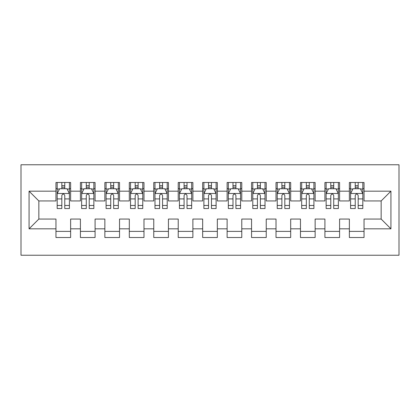 <?xml version="1.0" encoding="UTF-8"?>
<svg xmlns="http://www.w3.org/2000/svg" width="420" height="420" viewBox="0 0 420 420"><rect width="100%" height="100%" fill="white"/><g stroke="black" fill="none" stroke-linecap="round" stroke-linejoin="round"><path stroke-width="0.63" d="M21 255.234L399 255.234L399 164.766L21 164.766L21 255.234M29.069 228.827L29.069 191.173L55.965 191.173L55.965 200.954L38.85 200.954L38.85 219.046L29.069 228.827L55.965 228.827L55.965 237.505L70.633 237.505L70.633 228.827L80.414 228.827L80.414 237.505L95.083 237.505L95.083 228.827L104.864 228.827L104.864 237.505L119.532 237.505L119.532 228.827L129.313 228.827L129.313 237.505L143.987 237.505L143.987 228.827L153.762 228.827L153.762 237.505L168.436 237.505L168.436 228.827L178.216 228.827L178.216 237.505L192.885 237.505L192.885 228.827L202.666 228.827L202.666 237.505L217.334 237.505L217.334 228.827L227.115 228.827L227.115 237.505L241.784 237.505L241.784 228.827L251.564 228.827L251.564 237.505L266.238 237.505L266.238 228.827L276.014 228.827L276.014 237.505L290.687 237.505L290.687 228.827L300.468 228.827L300.468 237.505L315.137 237.505L315.137 228.827L324.917 228.827L324.917 237.505L339.586 237.505L339.586 228.827L349.367 228.827L349.367 237.505L364.035 237.505L364.035 219.046L381.15 219.046L381.15 200.954L364.035 200.954L364.035 191.173L390.931 191.173L390.931 228.827L364.035 228.827M364.035 191.173L364.035 182.495L349.367 182.495L349.367 191.173L339.586 191.173L339.586 182.495L324.917 182.495L324.917 191.173L315.137 191.173L315.137 182.495L300.468 182.495L300.468 191.173L290.687 191.173L290.687 182.495L276.014 182.495L276.014 191.173L266.238 191.173L266.238 182.495L251.564 182.495L251.564 191.173L241.784 191.173L241.784 182.495L227.115 182.495L227.115 191.173L217.334 191.173L217.334 182.495L202.666 182.495L202.666 191.173L192.885 191.173L192.885 182.495L178.216 182.495L178.216 191.173L168.436 191.173L168.436 182.495L153.762 182.495L153.762 191.173L143.987 191.173L143.987 182.495L129.313 182.495L129.313 191.173L119.532 191.173L119.532 182.495L104.864 182.495L104.864 191.173L95.083 191.173L95.083 182.495L80.414 182.495L80.414 191.173L70.633 191.173L70.633 182.495L55.965 182.495L55.965 191.173M339.586 228.827L339.586 219.046L349.367 219.046L349.367 228.827M390.931 191.173L381.15 200.954M315.137 228.827L315.137 219.046L324.917 219.046L324.917 228.827M349.367 191.173L349.367 200.954L339.586 200.954L339.586 191.173M290.687 228.827L290.687 219.046L300.468 219.046L300.468 228.827M324.917 191.173L324.917 200.954L315.137 200.954L315.137 191.173M266.238 228.827L266.238 219.046L276.014 219.046L276.014 228.827M300.468 191.173L300.468 200.954L290.687 200.954L290.687 191.173M241.784 228.827L241.784 219.046L251.564 219.046L251.564 228.827M276.014 191.173L276.014 200.954L266.238 200.954L266.238 191.173M217.334 228.827L217.334 219.046L227.115 219.046L227.115 228.827M251.564 191.173L251.564 200.954L241.784 200.954L241.784 191.173M192.885 228.827L192.885 219.046L202.666 219.046L202.666 228.827M227.115 191.173L227.115 200.954L217.334 200.954L217.334 191.173M168.436 228.827L168.436 219.046L178.216 219.046L178.216 228.827M202.666 191.173L202.666 200.954L192.885 200.954L192.885 191.173M143.987 228.827L143.987 219.046L153.762 219.046L153.762 228.827M178.216 191.173L178.216 200.954L168.436 200.954L168.436 191.173M119.532 228.827L119.532 219.046L129.313 219.046L129.313 228.827M153.762 191.173L153.762 200.954L143.987 200.954L143.987 191.173M95.083 228.827L95.083 219.046L104.864 219.046L104.864 228.827M129.313 191.173L129.313 200.954L119.532 200.954L119.532 191.173M70.633 228.827L70.633 219.046L80.414 219.046L80.414 228.827M104.864 191.173L104.864 200.954L95.083 200.954L95.083 191.173M38.85 219.046L55.965 219.046L55.965 228.827M80.414 191.173L80.414 200.954L70.633 200.954L70.633 191.173M349.367 188.606L350.59 188.606M362.812 188.606L364.035 188.606M324.917 188.606L326.141 188.606M338.363 188.606L339.586 188.606M300.468 188.606L301.686 188.606M313.913 188.606L315.137 188.606M276.014 188.606L277.237 188.606M289.464 188.606L290.687 188.606M251.564 188.606L252.788 188.606M265.015 188.606L266.238 188.606M227.115 188.606L228.338 188.606M240.56 188.606L241.784 188.606M202.666 188.606L203.889 188.606M216.111 188.606L217.334 188.606M178.216 188.606L179.44 188.606M191.662 188.606L192.885 188.606M153.762 188.606L154.985 188.606M167.213 188.606L168.436 188.606M129.313 188.606L130.536 188.606M142.763 188.606L143.987 188.606M104.864 188.606L106.087 188.606M118.314 188.606L119.532 188.606M80.414 188.606L81.638 188.606M93.86 188.606L95.083 188.606M55.965 188.606L57.188 188.606M69.41 188.606L70.633 188.606M55.965 231.394L70.633 231.394M80.414 231.394L95.083 231.394M104.864 231.394L119.532 231.394M129.313 231.394L143.987 231.394M153.762 231.394L168.436 231.394M178.216 231.394L192.885 231.394M202.666 231.394L217.334 231.394M227.115 231.394L241.784 231.394M251.564 231.394L266.238 231.394M276.014 231.394L290.687 231.394M300.468 231.394L315.137 231.394M324.917 231.394L339.586 231.394M349.367 231.394L364.035 231.394M29.069 191.173L38.85 200.954M381.15 219.046L390.931 228.827M64.764 185.672L61.829 185.672M69.41 205.469L64.764 205.469L64.764 208.535L69.41 208.535L69.41 193.62L66.964 188.727L59.63 188.727L57.188 193.62L57.188 208.535L61.829 208.535L61.829 205.469L57.188 205.469M57.188 193.62L57.188 182.495M69.41 193.62L69.41 182.495M61.829 188.727L61.829 182.495M64.764 182.495L64.764 188.727M64.764 205.469L64.764 195.452C63.788 193.567 62.811 193.567 61.829 195.452L61.829 205.469M64.764 188.606L61.829 188.606M89.219 185.672L86.284 185.672M93.86 205.469L89.219 205.469L89.219 208.535L93.86 208.535L93.86 193.62L91.418 188.727L84.084 188.727L81.638 193.62L81.638 208.535L86.284 208.535L86.284 205.469L81.638 205.469M81.638 193.62L81.638 182.495M93.86 193.62L93.86 182.495M86.284 188.727L86.284 182.495M89.219 182.495L89.219 188.727M89.219 205.469L89.219 195.452C88.237 193.567 87.26 193.567 86.284 195.452L86.284 205.469M89.219 188.606L86.284 188.606M113.668 185.672L110.733 185.672M118.314 205.469L113.668 205.469L113.668 208.535L118.314 208.535L118.314 193.62L115.867 188.727L108.533 188.727L106.087 193.62L106.087 208.535L110.733 208.535L110.733 205.469L106.087 205.469M106.087 193.62L106.087 182.495M118.314 193.62L118.314 182.495M110.733 188.727L110.733 182.495M113.668 182.495L113.668 188.727M113.668 205.469L113.668 195.452C112.691 193.567 111.71 193.567 110.733 195.452L110.733 205.469M113.668 188.606L110.733 188.606M138.117 185.672L135.182 185.672M142.763 205.469L138.117 205.469L138.117 208.535L142.763 208.535L142.763 193.62L140.317 188.727L132.983 188.727L130.536 193.62L130.536 208.535L135.182 208.535L135.182 205.469L130.536 205.469M130.536 193.62L130.536 182.495M142.763 193.62L142.763 182.495M135.182 188.727L135.182 182.495M138.117 182.495L138.117 188.727M138.117 205.469L138.117 195.452C137.141 193.567 136.164 193.567 135.182 195.452L135.182 205.469M138.117 188.606L135.182 188.606M162.566 185.672L159.632 185.672M167.213 205.469L162.566 205.469L162.566 208.535L167.213 208.535L167.213 193.62L164.766 188.727L157.432 188.727L154.985 193.62L154.985 208.535L159.632 208.535L159.632 205.469L154.985 205.469M154.985 193.62L154.985 182.495M167.213 193.62L167.213 182.495M159.632 188.727L159.632 182.495M162.566 182.495L162.566 188.727M162.566 205.469L162.566 195.452C161.59 193.567 160.613 193.567 159.632 195.452L159.632 205.469M162.566 188.606L159.632 188.606M187.016 185.672L184.081 185.672M191.662 205.469L187.016 205.469L187.016 208.535L191.662 208.535L191.662 193.62L189.215 188.727L181.881 188.727L179.44 193.62L179.44 208.535L184.081 208.535L184.081 205.469L179.44 205.469M179.44 193.62L179.44 182.495M191.662 193.62L191.662 182.495M184.081 188.727L184.081 182.495M187.016 182.495L187.016 188.727M187.016 205.469L187.016 195.452C186.039 193.567 185.062 193.567 184.081 195.452L184.081 205.469M187.016 188.606L184.081 188.606M211.465 185.672L208.535 185.672M216.111 205.469L211.465 205.469L211.465 208.535L216.111 208.535L216.111 193.62L213.67 188.727L206.33 188.727L203.889 193.62L203.889 208.535L208.535 208.535L208.535 205.469L203.889 205.469M203.889 193.62L203.889 182.495M216.111 193.62L216.111 182.495M208.535 188.727L208.535 182.495M211.465 182.495L211.465 188.727M211.465 205.469L211.465 195.452C210.488 193.567 209.512 193.567 208.535 195.452L208.535 205.469M211.465 188.606L208.535 188.606M235.919 185.672L232.984 185.672M240.56 205.469L235.919 205.469L235.919 208.535L240.56 208.535L240.56 193.62L238.119 188.727L230.785 188.727L228.338 193.62L228.338 208.535L232.984 208.535L232.984 205.469L228.338 205.469M228.338 193.62L228.338 182.495M240.56 193.62L240.56 182.495M232.984 188.727L232.984 182.495M235.919 182.495L235.919 188.727M235.919 205.469L235.919 195.452C234.943 193.567 233.961 193.567 232.984 195.452L232.984 205.469M235.919 188.606L232.984 188.606M260.368 185.672L257.434 185.672M265.015 205.469L260.368 205.469L260.368 208.535L265.015 208.535L265.015 193.62L262.568 188.727L255.234 188.727L252.788 193.62L252.788 208.535L257.434 208.535L257.434 205.469L252.788 205.469M252.788 193.62L252.788 182.495M265.015 193.62L265.015 182.495M257.434 188.727L257.434 182.495M260.368 182.495L260.368 188.727M260.368 205.469L260.368 195.452C259.392 193.567 258.41 193.567 257.434 195.452L257.434 205.469M260.368 188.606L257.434 188.606M284.818 185.672L281.883 185.672M289.464 205.469L284.818 205.469L284.818 208.535L289.464 208.535L289.464 193.62L287.018 188.727L279.683 188.727L277.237 193.62L277.237 208.535L281.883 208.535L281.883 205.469L277.237 205.469M277.237 193.62L277.237 182.495M289.464 193.62L289.464 182.495M281.883 188.727L281.883 182.495M284.818 182.495L284.818 188.727M284.818 205.469L284.818 195.452C283.841 193.567 282.865 193.567 281.883 195.452L281.883 205.469M284.818 188.606L281.883 188.606M309.267 185.672L306.332 185.672M313.913 205.469L309.267 205.469L309.267 208.535L313.913 208.535L313.913 193.62L311.467 188.727L304.132 188.727L301.686 193.62L301.686 208.535L306.332 208.535L306.332 205.469L301.686 205.469M301.686 193.62L301.686 182.495M313.913 193.62L313.913 182.495M306.332 188.727L306.332 182.495M309.267 182.495L309.267 188.727M309.267 205.469L309.267 195.452C308.291 193.567 307.314 193.567 306.332 195.452L306.332 205.469M309.267 188.606L306.332 188.606M333.716 185.672L330.781 185.672M338.363 205.469L333.716 205.469L333.716 208.535L338.363 208.535L338.363 193.62L335.916 188.727L328.582 188.727L326.141 193.62L326.141 208.535L330.781 208.535L330.781 205.469L326.141 205.469M326.141 193.62L326.141 182.495M338.363 193.62L338.363 182.495M330.781 188.727L330.781 182.495M333.716 182.495L333.716 188.727M333.716 205.469L333.716 195.452C332.74 193.567 331.763 193.567 330.781 195.452L330.781 205.469M333.716 188.606L330.781 188.606M358.171 185.672L355.236 185.672M362.812 205.469L358.171 205.469L358.171 208.535L362.812 208.535L362.812 193.62L360.37 188.727L353.036 188.727L350.59 193.62L350.59 208.535L355.236 208.535L355.236 205.469L350.59 205.469M350.59 193.62L350.59 182.495M362.812 193.62L362.812 182.495M355.236 188.727L355.236 182.495M358.171 182.495L358.171 188.727M358.171 205.469L358.171 195.452C357.189 193.567 356.213 193.567 355.236 195.452L355.236 205.469M358.171 188.606L355.236 188.606M69.353 193.494L57.246 193.494M57.188 189.021L59.483 189.021M67.111 189.021L69.41 189.021M61.829 198.912L57.188 198.912M69.41 198.912L64.764 198.912M64.764 187.226L61.829 187.226M93.802 193.494L81.695 193.494M81.638 189.021L83.937 189.021M91.565 189.021L93.86 189.021M86.284 198.912L81.638 198.912M93.86 198.912L89.219 198.912M89.219 187.226L86.284 187.226M118.251 193.494L106.15 193.494M106.087 189.021L108.386 189.021M116.014 189.021L118.314 189.021M110.733 198.912L106.087 198.912M118.314 198.912L113.668 198.912M113.668 187.226L110.733 187.226M142.7 193.494L130.599 193.494M130.536 189.021L132.836 189.021M140.464 189.021L142.763 189.021M135.182 198.912L130.536 198.912M142.763 198.912L138.117 198.912M138.117 187.226L135.182 187.226M167.15 193.494L155.048 193.494M154.985 189.021L157.285 189.021M164.913 189.021L167.213 189.021M159.632 198.912L154.985 198.912M167.213 198.912L162.566 198.912M162.566 187.226L159.632 187.226M191.599 193.494L179.498 193.494M179.44 189.021L181.734 189.021M189.362 189.021L191.662 189.021M184.081 198.912L179.44 198.912M191.662 198.912L187.016 198.912M187.016 187.226L184.081 187.226M216.053 193.494L203.947 193.494M203.889 189.021L206.183 189.021M213.817 189.021L216.111 189.021M208.535 198.912L203.889 198.912M216.111 198.912L211.465 198.912M211.465 187.226L208.535 187.226M240.503 193.494L228.401 193.494M228.338 189.021L230.638 189.021M238.266 189.021L240.56 189.021M232.984 198.912L228.338 198.912M240.56 198.912L235.919 198.912M235.919 187.226L232.984 187.226M264.952 193.494L252.851 193.494M252.788 189.021L255.087 189.021M262.715 189.021L265.015 189.021M257.434 198.912L252.788 198.912M265.015 198.912L260.368 198.912M260.368 187.226L257.434 187.226M289.401 193.494L277.3 193.494M277.237 189.021L279.536 189.021M287.165 189.021L289.464 189.021M281.883 198.912L277.237 198.912M289.464 198.912L284.818 198.912M284.818 187.226L281.883 187.226M313.85 193.494L301.749 193.494M301.686 189.021L303.986 189.021M311.614 189.021L313.913 189.021M306.332 198.912L301.686 198.912M313.913 198.912L309.267 198.912M309.267 187.226L306.332 187.226M338.305 193.494L326.198 193.494M326.141 189.021L328.435 189.021M336.063 189.021L338.363 189.021M330.781 198.912L326.141 198.912M338.363 198.912L333.716 198.912M333.716 187.226L330.781 187.226M362.754 193.494L350.647 193.494M350.59 189.021L352.889 189.021M360.518 189.021L362.812 189.021M355.236 198.912L350.59 198.912M362.812 198.912L358.171 198.912M358.171 187.226L355.236 187.226"/></g></svg>
